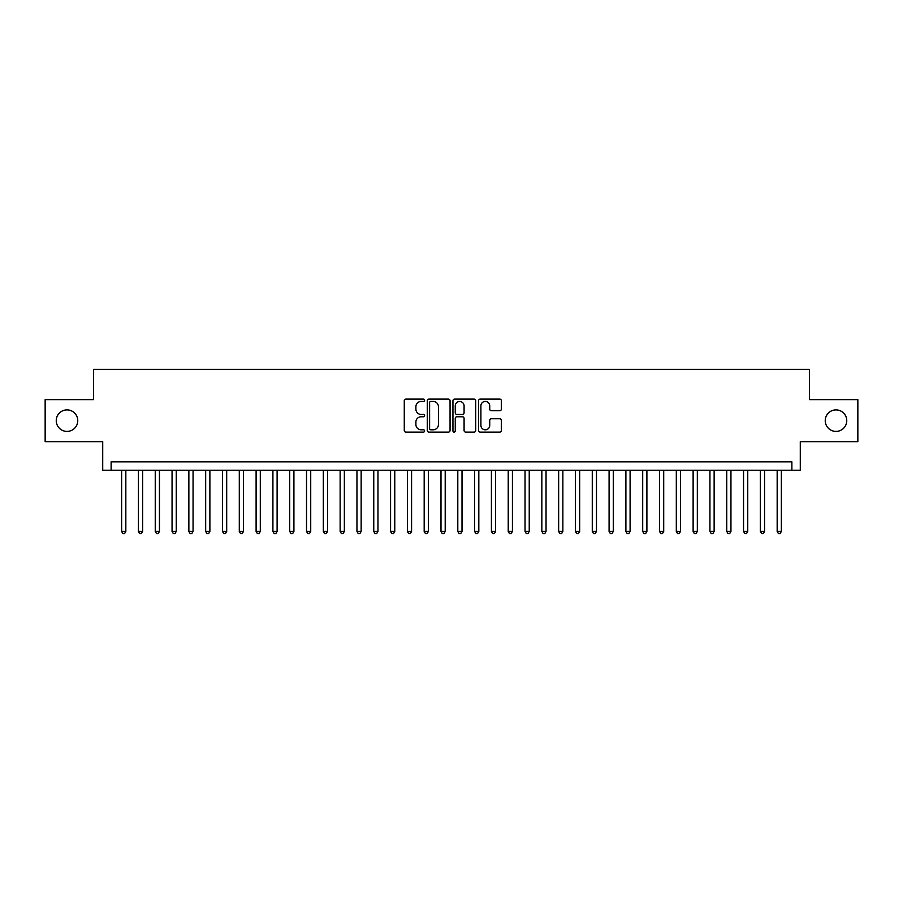 <?xml version="1.0" encoding="UTF-8"?>
<svg xmlns="http://www.w3.org/2000/svg" width="903" height="903" viewBox="0 0 903 903"><rect width="100%" height="100%" fill="white"/><g stroke="black" fill="none" stroke-linecap="round" stroke-linejoin="round"><path stroke-width="1.35" d="M424.602 400.266A1.151 1.151 0 0 0 423.451 399.115L405.921 399.115A1.648 1.648 0 0 0 404.273 400.763L404.273 430.46A1.648 1.648 0 0 0 405.921 432.108L423.451 432.108A1.151 1.151 0 0 0 424.602 430.957A1.151 1.151 0 0 0 423.451 429.805L421.182 429.805A5.283 5.283 0 0 1 415.899 424.523L415.899 422.051A5.283 5.283 0 0 1 421.182 416.768L423.451 416.768A1.151 1.151 0 0 0 424.602 415.617A1.151 1.151 0 0 0 423.451 414.454L421.182 414.454A5.283 5.283 0 0 1 415.899 409.183L415.899 406.7A5.283 5.283 0 0 1 421.182 401.429L423.451 401.429A1.151 1.151 0 0 0 424.602 400.266M825.24 420.651A10.757 10.757 0 0 0 835.997 431.408A10.757 10.757 0 0 0 846.754 420.651A10.757 10.757 0 0 0 835.997 409.894A10.757 10.757 0 0 0 825.24 420.651M56.246 420.651A10.757 10.757 0 0 0 67.003 431.408A10.757 10.757 0 0 0 77.76 420.651A10.757 10.757 0 0 0 67.003 409.894A10.757 10.757 0 0 0 56.246 420.651M499.72 410.741A1.648 1.648 0 0 0 501.368 409.093L501.368 400.763A1.648 1.648 0 0 0 499.72 399.115L480.249 399.115A1.648 1.648 0 0 0 478.601 400.763L478.601 430.46A1.648 1.648 0 0 0 480.249 432.108L499.72 432.108A1.648 1.648 0 0 0 501.368 430.46L501.368 420.403A1.648 1.648 0 0 0 499.72 418.744L491.39 418.744A1.648 1.648 0 0 0 489.731 420.403L489.731 425.392A4.413 4.413 0 0 1 485.317 429.805A4.413 4.413 0 0 1 480.904 425.392L480.904 405.842A4.413 4.413 0 0 1 485.317 401.429A4.413 4.413 0 0 1 489.731 405.842L489.731 409.093A1.648 1.648 0 0 0 491.39 410.741L499.72 410.741M791.875 470.237L800.284 470.237L800.284 441.669L857.85 441.669L857.85 399.645L809.528 399.645L809.528 369.395L93.472 369.395L93.472 399.645L45.15 399.645L45.15 441.669L102.716 441.669L102.716 470.237L791.875 470.237L791.875 461.839L111.125 461.839L111.125 470.237M450.055 400.763A1.648 1.648 0 0 0 448.407 399.115L428.936 399.115A1.648 1.648 0 0 0 427.288 400.763L427.288 430.46A1.648 1.648 0 0 0 428.936 432.108L448.407 432.108A1.648 1.648 0 0 0 450.055 430.46L450.055 400.763M454.593 399.115L474.064 399.115A1.648 1.648 0 0 1 475.712 400.763L475.712 430.46A1.648 1.648 0 0 1 474.064 432.108L465.734 432.108A1.648 1.648 0 0 1 464.086 430.46L464.086 418.416A1.648 1.648 0 0 0 462.426 416.768L456.907 416.768A1.648 1.648 0 0 0 455.259 418.416L455.259 430.957A1.151 1.151 0 0 1 454.096 432.108A1.151 1.151 0 0 1 452.945 430.957L452.945 400.763A1.648 1.648 0 0 1 454.593 399.115M430.754 401.429A1.151 1.151 0 0 0 429.602 402.58L429.602 428.643A1.151 1.151 0 0 0 430.754 429.805L433.147 429.805A5.283 5.283 0 0 0 438.429 424.523L438.429 406.7A5.283 5.283 0 0 0 433.147 401.429L430.754 401.429M464.086 405.921A4.413 4.413 0 0 0 459.672 401.508A4.413 4.413 0 0 0 455.259 405.921L455.259 412.806A1.648 1.648 0 0 0 456.907 414.454L462.426 414.454A1.648 1.648 0 0 0 464.086 412.806L464.086 405.921M121.634 470.237L121.634 531.427L125.833 531.427L125.833 470.237M125.833 531.427L124.569 533.605L122.887 533.605L121.634 531.427M138.441 470.237L138.441 531.427L142.64 531.427L142.64 470.237M142.64 531.427L141.376 533.605L139.694 533.605L138.441 531.427M155.248 470.237L155.248 531.427L159.447 531.427L159.447 470.237M159.447 531.427L158.183 533.605L156.512 533.605L155.248 531.427M172.055 470.237L172.055 531.427L176.254 531.427L176.254 470.237M176.254 531.427L175.001 533.605L173.32 533.605L172.055 531.427M188.862 470.237L188.862 531.427L193.061 531.427L193.061 470.237M193.061 531.427L191.808 533.605L190.127 533.605L188.862 531.427M205.67 470.237L205.67 531.427L209.88 531.427L209.88 470.237M209.88 531.427L208.616 533.605L206.934 533.605L205.67 531.427M222.477 470.237L222.477 531.427L226.687 531.427L226.687 470.237M226.687 531.427L225.423 533.605L223.741 533.605L222.477 531.427M239.295 470.237L239.295 531.427L243.494 531.427L243.494 470.237M243.494 531.427L242.23 533.605L240.548 533.605L239.295 531.427M256.102 470.237L256.102 531.427L260.301 531.427L260.301 470.237M260.301 531.427L259.037 533.605L257.355 533.605L256.102 531.427M272.909 470.237L272.909 531.427L277.108 531.427L277.108 470.237M277.108 531.427L275.844 533.605L274.173 533.605L272.909 531.427M289.716 470.237L289.716 531.427L293.915 531.427L293.915 470.237M293.915 531.427L292.662 533.605L290.98 533.605L289.716 531.427M306.523 470.237L306.523 531.427L310.722 531.427L310.722 470.237M310.722 531.427L309.469 533.605L307.788 533.605L306.523 531.427M323.33 470.237L323.33 531.427L327.541 531.427L327.541 470.237M327.541 531.427L326.276 533.605L324.595 533.605L323.33 531.427M340.138 470.237L340.138 531.427L344.348 531.427L344.348 470.237M344.348 531.427L343.084 533.605L341.402 533.605L340.138 531.427M356.956 470.237L356.956 531.427L361.155 531.427L361.155 470.237M361.155 531.427L359.891 533.605L358.209 533.605L356.956 531.427M373.763 470.237L373.763 531.427L377.962 531.427L377.962 470.237M377.962 531.427L376.698 533.605L375.016 533.605L373.763 531.427M390.57 470.237L390.57 531.427L394.769 531.427L394.769 470.237M394.769 531.427L393.505 533.605L391.834 533.605L390.57 531.427M407.377 470.237L407.377 531.427L411.576 531.427L411.576 470.237M411.576 531.427L410.323 533.605L408.641 533.605L407.377 531.427M424.184 470.237L424.184 531.427L428.383 531.427L428.383 470.237M428.383 531.427L427.13 533.605L425.448 533.605L424.184 531.427M440.991 470.237L440.991 531.427L445.202 531.427L445.202 470.237M445.202 531.427L443.937 533.605L442.256 533.605L440.991 531.427M457.798 470.237L457.798 531.427L462.009 531.427L462.009 470.237M462.009 531.427L460.744 533.605L459.063 533.605L457.798 531.427M474.617 470.237L474.617 531.427L478.816 531.427L478.816 470.237M478.816 531.427L477.552 533.605L475.87 533.605L474.617 531.427M491.424 470.237L491.424 531.427L495.623 531.427L495.623 470.237M495.623 531.427L494.359 533.605L492.677 533.605L491.424 531.427M508.231 470.237L508.231 531.427L512.43 531.427L512.43 470.237M512.43 531.427L511.166 533.605L509.495 533.605L508.231 531.427M525.038 470.237L525.038 531.427L529.237 531.427L529.237 470.237M529.237 531.427L527.984 533.605L526.302 533.605L525.038 531.427M541.845 470.237L541.845 531.427L546.044 531.427L546.044 470.237M546.044 531.427L544.791 533.605L543.109 533.605L541.845 531.427M558.652 470.237L558.652 531.427L562.862 531.427L562.862 470.237M562.862 531.427L561.598 533.605L559.916 533.605L558.652 531.427M575.459 470.237L575.459 531.427L579.67 531.427L579.67 470.237M579.67 531.427L578.405 533.605L576.724 533.605L575.459 531.427M592.278 470.237L592.278 531.427L596.477 531.427L596.477 470.237M596.477 531.427L595.212 533.605L593.531 533.605L592.278 531.427M609.085 470.237L609.085 531.427L613.284 531.427L613.284 470.237M613.284 531.427L612.02 533.605L610.338 533.605L609.085 531.427M625.892 470.237L625.892 531.427L630.091 531.427L630.091 470.237M630.091 531.427L628.827 533.605L627.156 533.605L625.892 531.427M642.699 470.237L642.699 531.427L646.898 531.427L646.898 470.237M646.898 531.427L645.645 533.605L643.963 533.605L642.699 531.427M659.506 470.237L659.506 531.427L663.705 531.427L663.705 470.237M663.705 531.427L662.452 533.605L660.77 533.605L659.506 531.427M676.313 470.237L676.313 531.427L680.523 531.427L680.523 470.237M680.523 531.427L679.259 533.605L677.577 533.605L676.313 531.427M693.12 470.237L693.12 531.427L697.33 531.427L697.33 470.237M697.33 531.427L696.066 533.605L694.384 533.605L693.12 531.427M709.939 470.237L709.939 531.427L714.138 531.427L714.138 470.237M714.138 531.427L712.873 533.605L711.192 533.605L709.939 531.427M726.746 470.237L726.746 531.427L730.945 531.427L730.945 470.237M730.945 531.427L729.68 533.605L727.999 533.605L726.746 531.427M743.553 470.237L743.553 531.427L747.752 531.427L747.752 470.237M747.752 531.427L746.488 533.605L744.817 533.605L743.553 531.427M760.36 470.237L760.36 531.427L764.559 531.427L764.559 470.237M764.559 531.427L763.306 533.605L761.624 533.605L760.36 531.427M777.167 470.237L777.167 531.427L781.366 531.427L781.366 470.237M781.366 531.427L780.113 533.605L778.431 533.605L777.167 531.427"/></g></svg>
